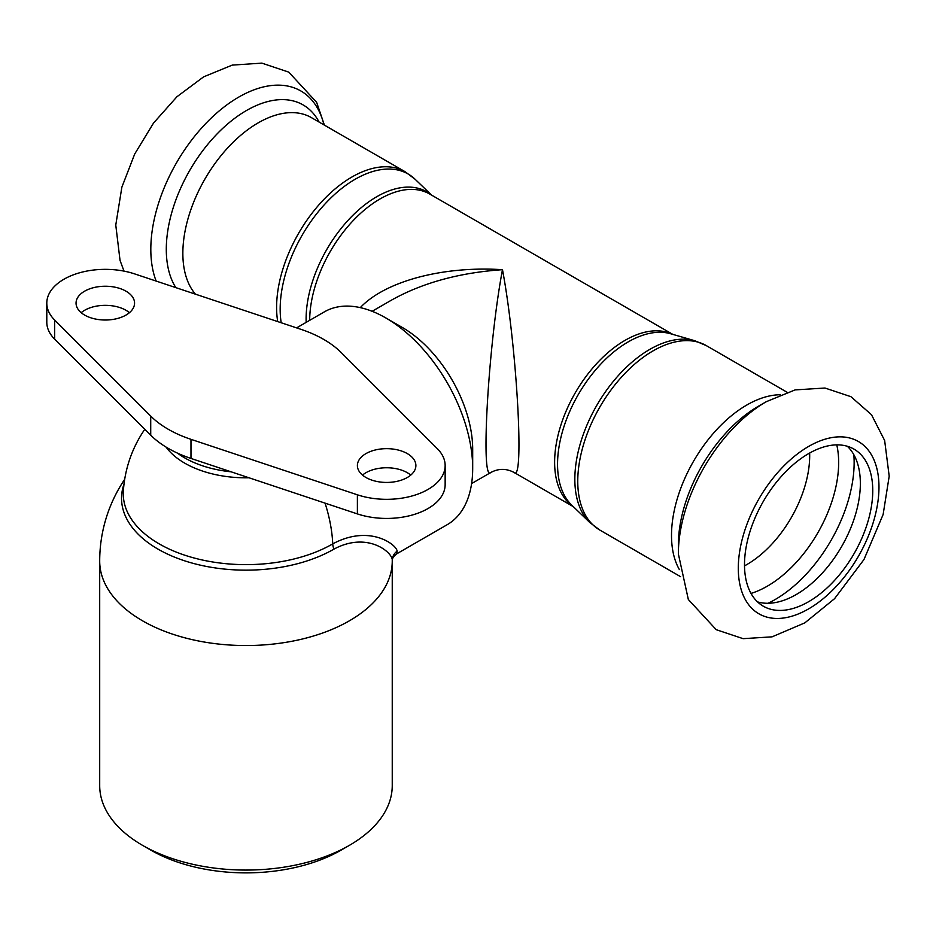 <?xml version="1.0" encoding="UTF-8"?>
<svg xmlns="http://www.w3.org/2000/svg" width="936" height="936" viewBox="0 0 936 936"><rect width="100%" height="100%" fill="white"/><g stroke="black" fill="none" stroke-linecap="round" stroke-linejoin="round"><path stroke-width="1.4" d="M390.406 300.748L391.318 300.222C422.3 282.847 459.354 272.668 502.48 269.685C488.335 344.109 480.32 482.941 490.768 472.516C498.572 468.351 506.388 468.351 514.192 472.516C524.64 482.941 516.625 344.109 502.48 269.685C442.88 265.812 385.258 281.186 360.278 307.628M150.813 850.122L142.541 845.337L150.813 850.122A134.573 77.688 0 0 0 341.125 850.122L349.409 845.337A146.273 84.451 180 0 1 142.541 845.337L142.541 845.337A146.273 84.451 180 0 1 99.696 785.632L99.696 561.097A146.273 84.451 0 0 0 142.541 620.814A146.273 84.451 0 0 0 301.954 639.112A146.273 84.451 0 0 0 392.242 561.097A146.273 84.451 0 0 0 392.242 560.57C393.424 553.199 368.129 530.782 333.965 549.116A11.7 6.751 -120 0 1 332.736 543.886A122.698 70.843 180 0 1 196.946 558.733A122.698 70.843 180 0 1 123.353 491.189A122.873 122.873 0 0 1 144.799 429.285M392.242 560.57L392.242 560.43A146.273 146.273 0 0 1 392.242 561.097L392.242 785.632A146.273 84.451 180 0 1 349.409 845.337M46.8 303.124L46.8 322.23A58.512 33.778 0 0 0 54.639 339.125L150.719 435.193A109.992 63.508 0 0 0 190.979 458.441L357.388 513.911A58.512 33.778 0 0 0 445.15 484.661L445.15 465.555A58.512 33.778 180 0 1 357.388 494.805L190.979 439.335A109.992 63.508 180 0 1 150.719 416.087L54.639 320.018A58.512 33.778 180 0 1 46.8 303.124A58.512 33.778 180 0 1 134.562 273.874L300.971 329.343A109.992 63.508 180 0 1 341.23 352.579L437.311 448.66A58.512 33.778 180 0 1 445.15 465.555M410.764 475.102A29.25 16.895 0 0 0 362.513 475.102M129.437 312.683A29.25 16.895 0 0 0 81.186 312.683M248.988 477.781A86.592 49.994 180 0 1 166.081 447.092M296.607 327.881L324.382 311.852A122.873 70.937 60 0 1 385.808 317.936L385.808 317.936A122.873 70.937 60 0 1 472.692 468.421A122.873 70.937 60 0 1 447.244 524.663L396.618 553.89M397.121 551.187A11.7 11.489 1.3 0 0 392.242 560.278C392.196 558.476 393.635 556.358 396.571 553.925L397.121 551.187C396.829 544.752 369.591 523.985 332.736 543.886A122.873 70.937 60 0 0 325.061 503.135M402.363 327.495L385.808 317.936L402.363 327.495A99.462 57.424 60 0 1 472.692 449.303L472.692 468.421M758.511 406.177L766.256 401.708A124.289 71.756 120 0 0 678.366 553.925L688.334 599.496L716.215 629.682L743.125 638.668L772.071 636.843L804.82 622.873L834.573 598.666L863.975 559.529L883.128 514.496L889.2 476.19L884.649 440.517L871.498 414.73L850.929 396.688L824.979 388.03L795.12 389.902L766.256 401.708L758.511 406.177A113.338 65.438 120 0 0 678.366 544.986L678.366 553.925M808.634 453.609A90.687 52.357 120 0 0 749.385 533.52A90.687 52.357 120 0 0 763.285 606.189A90.687 52.357 120 0 0 853.971 553.831A90.687 52.357 120 0 0 853.971 449.116A90.687 52.357 120 0 0 808.634 453.609M757.505 601.871A90.687 52.357 120 0 0 841.569 546.671A90.687 52.357 120 0 0 847.349 446.273M84.626 315.069A29.25 16.895 180 0 1 76.05 303.124A29.25 16.895 180 0 1 105.312 286.24A29.25 16.895 180 0 1 134.562 303.124A29.25 16.895 180 0 1 116.509 318.731A29.25 16.895 180 0 1 84.626 315.069M365.953 477.489A29.25 16.895 180 0 1 357.388 465.555A29.25 16.895 180 0 1 386.638 448.66A29.25 16.895 180 0 1 415.888 465.555A29.25 16.895 180 0 1 397.835 481.151A29.25 16.895 180 0 1 365.953 477.489M177.466 453.129A86.592 49.994 0 0 0 231.052 471.802M124.02 484.052A124.429 71.838 0 0 0 187.118 561.612A124.429 71.838 0 0 0 333.965 549.116M589.832 522.534L571.674 505.066A99.918 57.693 -60 0 1 565.005 423.481A99.918 57.693 -60 0 1 628.196 341.897A99.918 57.693 -60 0 1 670.597 333.743L694.793 340.727A106.037 61.214 120 0 0 649.806 349.385A106.037 61.214 120 0 0 582.754 435.965A106.037 61.214 120 0 0 589.832 522.534L599.812 530.057A106.482 61.483 -60 0 1 583.491 444.729A106.482 61.483 -60 0 1 653.059 350.883A106.482 61.483 -60 0 1 706.306 345.618L787.047 392.231M780.308 394.758A106.482 61.483 120 0 0 746.811 405.019A106.482 61.483 120 0 0 679.372 569.579M672.387 334.257A99.462 57.424 120 0 0 624.955 340.4A99.462 57.424 120 0 0 560.605 425.997A99.462 57.424 120 0 0 573.019 506.364M309.676 320.334A99.462 57.424 -60 0 1 380.004 198.97A99.462 57.424 -60 0 1 429.729 194.044L672.797 334.374M431.25 194.922A99.918 57.693 120 0 0 376.752 196.724A99.918 57.693 120 0 0 306.166 322.37M281.186 322.745A106.037 61.214 -60 0 1 355.142 179.267A106.037 61.214 -60 0 1 415.128 179.267L431.625 195.144M195.437 294.161A106.482 61.483 120 0 1 191.786 207.067A106.482 61.483 120 0 1 258.149 122.885A106.482 61.483 120 0 1 311.384 117.608L405.148 171.744A106.482 61.483 120 0 0 351.901 177.021A106.482 61.483 120 0 0 277.7 321.586M808.634 446.437A99.462 57.424 120 0 0 747.724 603.428A99.462 57.424 120 0 0 869.544 533.099A99.462 57.424 120 0 0 808.634 446.437M768.058 603.275A111.875 64.596 120 0 0 853.831 454.709M751.011 593.424A100.924 58.266 120 0 0 836.772 444.869M744.518 565.859A88.932 51.351 120 0 0 809.652 453.024M323.996 124.886A124.289 71.756 120 0 0 238.703 97.122A124.289 71.756 120 0 0 156.148 281.069M319.094 122.066A113.338 65.438 120 0 0 246.449 110.53A113.338 65.438 120 0 0 175.839 287.633M54.639 320.018L54.639 339.125M150.719 416.087L150.719 435.193M190.979 439.335L190.979 458.441M357.388 494.805L357.388 513.911M124.687 479.326A146.273 146.273 0 0 0 99.696 561.097M471.615 483.573L490.78 472.505M372.142 311.29L391.318 300.222M694.793 340.727L706.306 345.618M599.812 530.057L680.566 576.67M514.18 472.505L573.323 506.657M405.148 171.744L415.128 179.267M123.997 271.112L120.042 260.395L115.772 225.049L121.867 187.177L134.726 153.972L153.516 123.084L176.927 96.747L203.603 76.857L232.222 65.11L261.834 63.121L288.744 72.119L316.625 102.305L324.394 125.12"/></g></svg>
